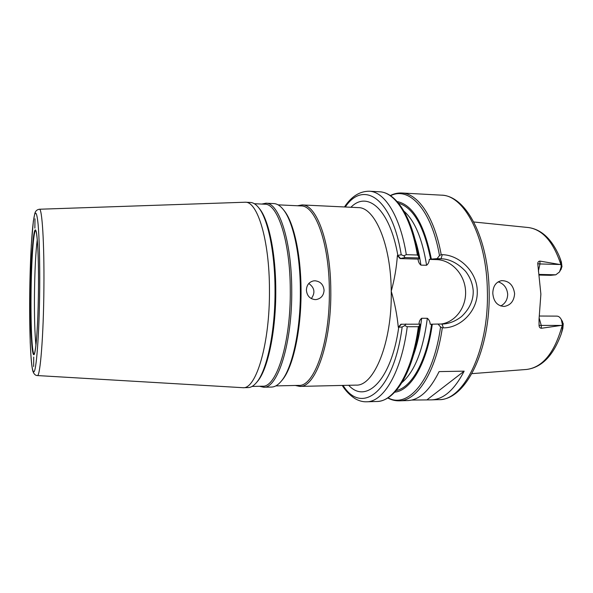 <?xml version="1.0" encoding="UTF-8"?>
<svg xmlns="http://www.w3.org/2000/svg" width="593" height="593" viewBox="0 0 593 593"><rect width="100%" height="100%" fill="white"/><g stroke="black" fill="none" stroke-linecap="round" stroke-linejoin="round"><path stroke-width="0.89" d="M37.27 239.505C35.669 252.329 34.728 271.016 34.453 295.581C34.298 317.418 34.794 333.97 35.951 345.252M256.502 382.537L257.54 381.351C267.888 369.432 276.138 330.36 275.767 289.584C275.671 252.84 268.725 220.085 259.69 208.936L258.681 207.72M243.004 387.703L248.156 387.585C250.995 387.525 253.811 385.798 256.613 382.396C267.058 370.38 275.404 330.812 275.026 289.503C274.937 252.27 267.91 219.106 258.793 207.861C256.072 204.4 253.3 202.598 250.461 202.472L245.317 202.22C257.503 201.412 269.437 240.15 269.452 289.421C270.03 343.036 256.235 389.297 243.004 387.703L37.3 375.554C40.176 377.496 43.578 335.601 43.912 287.264C44.334 242.782 42.059 207.832 39.375 209.24C36.862 209.648 35.328 211.138 34.772 213.717L33.349 221.174L31.281 245.361L29.694 296.507C30.035 257.881 32.326 219.647 35.002 213.628C36.158 211.708 37.203 215.348 38.13 224.547C39.279 238.052 39.894 261.535 39.716 287.464C39.331 334.222 36.225 373.879 33.593 371.804C30.955 370.499 29.331 335.134 29.694 296.5L30.213 342.183C30.999 360.485 31.837 366.926 32.793 370.907C33.764 373.931 35.261 375.48 37.3 375.554M252.077 386.436L262.543 386.199C276.479 387.74 290.926 342.339 290.274 289.799C290.214 241.514 277.643 203.458 264.812 204.207L254.353 203.71M259.497 386.273L263.596 387.229C277.724 388.786 292.386 342.895 291.726 289.747C291.66 240.906 278.903 202.45 265.894 203.206L261.765 204.066M324.075 290.296C323.459 284.618 320.45 281.445 315.039 280.786L313.393 280.919C308.997 282.083 306.663 285.122 306.396 290.036C306.929 295.781 309.857 298.976 315.179 299.613L316.358 299.539C321.132 298.494 323.704 295.41 324.075 290.296M311.31 298.598C315.469 292.734 314.631 287.701 308.79 283.506M278.058 204.837L301.007 205.927C315.239 205.267 329.197 242.826 329.337 290.37C330.138 342.102 314.223 386.851 298.768 385.391L275.804 385.902M281.334 381.114L282.394 379.861C293.135 367.163 301.466 329.256 301.044 289.955C300.903 254.627 293.846 222.857 284.499 211.041L283.469 209.759M263.596 387.229L271.587 387.051C274.93 386.977 278.236 384.924 281.512 380.899C292.349 368.083 300.777 329.686 300.354 289.873C300.206 254.078 293.075 221.915 283.639 209.989C280.467 205.875 277.213 203.74 273.87 203.592L265.894 203.206M295.247 385.465L299.806 386.406C315.469 387.881 331.613 342.65 330.798 290.318C330.649 242.233 316.484 204.274 302.067 204.933L297.486 205.756M33.727 357.045L33.645 366.504L33.727 357.045M34.868 228.142L34.994 218.787L34.868 228.142M500.707 305.995C505.169 303.638 507.504 299.754 507.697 294.343C507.059 287.894 503.88 283.728 498.164 281.838M39.375 209.24L245.317 202.22M514.613 293.646C514.049 301.029 510.595 305.291 504.243 306.433C497.357 306.025 493.539 301.629 492.79 293.246C493.028 286.093 495.978 281.89 501.641 280.637C509.031 280.771 513.36 285.107 514.613 293.646M538.985 274.418L555.804 274.804L559.51 271.95L561.141 267.058L561.986 266.724L561.363 261.95L559.451 256.613L560.837 261.039L561.186 264.715L539.912 261.098C538.488 261.246 537.769 262.121 537.769 263.744L540.883 294.128L539.03 319.39L539.052 325.364C539.126 327.091 539.875 328.062 541.32 328.277L562.527 325.238L561.312 319.612L563.246 323.689L562.379 322.918M390.305 195.549C394.004 193.659 397.814 192.814 401.75 192.999C417.85 193.37 434.439 216.919 441.199 254.656L442.274 254.686C459.212 254.901 477.261 271.809 477.261 291.311C477.965 310.843 460.413 328.151 443.386 327.84L442.304 327.84C436.1 371.937 417.035 401.083 399.163 400.824L407.673 400.571C419.303 400.156 429.784 390.498 439.102 371.603L464.163 371.151C454.453 389.868 443.527 399.437 431.378 399.867L438.694 399.652C463.504 401.038 489.003 350.433 487.379 291.467C486.831 237.356 464.037 194.852 441.236 195.149C466.394 195.527 488.462 238.297 489.158 291.608C490.567 349.685 466.016 400.297 438.694 399.652M555.804 274.804L550.712 275.322L539.096 275.056M418.984 323.978C419.14 321.473 420.029 319.568 421.66 318.263L427.345 318.285C429.05 319.686 430.007 321.68 430.214 324.267L432.297 324.186C427.034 363.561 410.682 390.735 394.775 392.143M431.378 399.867L411.609 400.067M388.052 397.814C408.043 409.17 433.372 379.957 440.562 326.936L438.019 324.045L443.305 324.023C449.776 323.496 455.884 320.976 461.628 316.462C469.678 308.753 473.54 300.162 473.214 290.689C472.606 283.528 470.041 277.05 465.52 271.246C457.692 263.129 449.524 258.971 441.022 258.763L437.048 258.652L439.495 255.583C431.489 209.462 409.148 186.12 390.572 195.727M432.297 324.186L438.019 324.045M397.147 201.561C412.81 204.785 424.21 223.969 431.356 259.104L429.28 259.408L436.567 259.608C451.369 259.956 464.475 274.033 465.527 290.385C466.758 306.729 455.683 322.147 440.992 324.052M437.048 258.652L431.356 259.104M415.078 239.602L418.866 257.962L405.019 257.57L400.082 258.592L397.392 255.487C396.517 267.613 394.464 279.525 391.239 291.207C394.768 303.075 397.125 315.091 398.288 327.277L400.92 324.23L420.066 324.171L416.012 345.341M400.082 258.592L418.05 259.089L419.169 258.763L418.866 257.962M417.213 248.882L419.169 258.763M419.777 323.978L417.45 338.47L413.64 354.562M418.361 326.721L407.25 326.721C401.535 372.033 383.478 402.128 366.6 401.787L376.874 401.483C394.115 401.809 412.55 371.826 418.361 326.721L419.51 325.616M344.466 206.964C351.39 196.491 359.64 191.242 369.224 191.22C384.442 191.517 400.119 215.822 406.309 254.671L417.383 255.005C411.045 216.319 395.027 192.095 379.483 191.784C396.265 192.369 412.15 217.142 418.48 255.783L419.095 258.57M343.065 385.413C361.7 415.611 393.767 392.129 402.158 326.973L398.288 327.277M397.392 255.487L401.239 254.782C391.98 197.447 363.361 179.894 345.289 207.001M429.28 259.408C429.147 261.973 428.25 263.929 426.589 265.264L420.919 265.123C419.207 263.685 418.25 261.676 418.05 259.089M561.986 266.724L559.51 271.95M562.26 321.139L562.587 321.717M561.186 264.715L561.141 267.058M556.708 316.121L556.909 316.121C558.532 316.173 559.925 317.188 561.074 319.16L561.312 319.612M562.527 325.238L562.349 329.226L561.237 333.903L562.839 328.507L563.246 323.689M406.309 254.671L403.87 255.761L401.239 254.782M405.019 257.57L403.87 255.761M418.554 256.213L417.383 255.005M400.542 258.504L397.859 255.516C389.809 208.936 367.401 190.368 350.923 207.268M402.158 326.973L404.774 325.624L405.879 323.956M404.774 325.624L407.25 326.721M348.706 385.287C366.051 404.441 391.321 380.536 398.755 327.136L401.372 324.208M441.199 254.656L439.495 255.583M440.562 326.936L442.304 327.84M427.264 399.608L464.163 371.151M35.891 230.692C33.593 228.453 31.281 261.654 31.029 295.64C30.695 327.336 32.17 356 34.357 354.021L34.335 354.028C34.283 352.946 34.053 357.801 35.884 345.838C37.315 332.614 38.182 313.527 38.478 288.583C38.182 324.527 35.817 355.659 33.749 354.747C31.666 354.399 30.325 326.617 30.621 295.67C30.895 264.73 32.748 234.487 34.854 230.403C36.951 225.763 38.797 252.603 38.478 288.576C38.879 257.888 37.211 231.796 35.869 230.692L35.869 230.692M560.904 264.634C553.402 241.87 542.565 229.506 528.378 227.534L473.777 221.982M302.067 204.933L358.202 207.617C374.732 207.105 390.972 244.279 391.239 291.207C392.277 342.272 373.953 386.488 355.993 385.116L299.806 386.406M431.585 324.223C426.515 361.471 411.357 387.755 396.206 390.55M398.54 203.199C413.239 207.498 423.943 226.178 430.644 259.245M421.66 318.263C420.066 332.139 417.324 344.474 413.44 355.274M401.876 382.663C414.618 371.685 423.105 350.218 427.345 318.285M414.885 238.89C417.502 246.732 419.51 255.479 420.919 265.123M426.589 265.264C422.305 238.764 414.781 220.744 404.011 211.212M560.229 270.527L561.415 268.792M539.912 261.098L539.971 263.952L560.163 264.508M537.769 263.744L539.971 263.952L538.37 271.194M561.237 333.903C553.313 355.644 541.772 367.497 526.614 369.454C542.81 367.334 554.685 352.62 562.246 325.312M539.222 318.241L541.261 325.401L561.504 325.424M539.052 325.364L541.261 325.401L541.32 328.277M561.363 261.95L560.837 261.039M562.839 328.507L562.349 329.226M436.567 259.608L441.022 258.763L442.274 254.686M443.386 327.84L442 324.052M259.69 208.936L258.793 207.861M284.499 211.041L283.639 209.989M401.75 192.999L441.236 195.149M418.31 334.986L417.45 338.47C410.163 376.94 393.656 401.313 376.874 401.483M369.224 191.22L379.483 191.784M526.614 369.454L471.887 373.642M539.556 316.032L556.909 316.121M528.378 227.534C541.491 229.38 551.846 239.068 559.451 256.613M562.431 321.428L561.074 319.16M282.394 379.861L281.512 380.899M257.54 381.351L256.613 382.396M387.778 397.985C391.432 399.964 395.227 400.905 399.163 400.824M342.243 385.435C345.645 390.928 349.989 395.368 355.289 398.778C359.136 400.927 362.909 401.935 366.6 401.787"/></g></svg>
